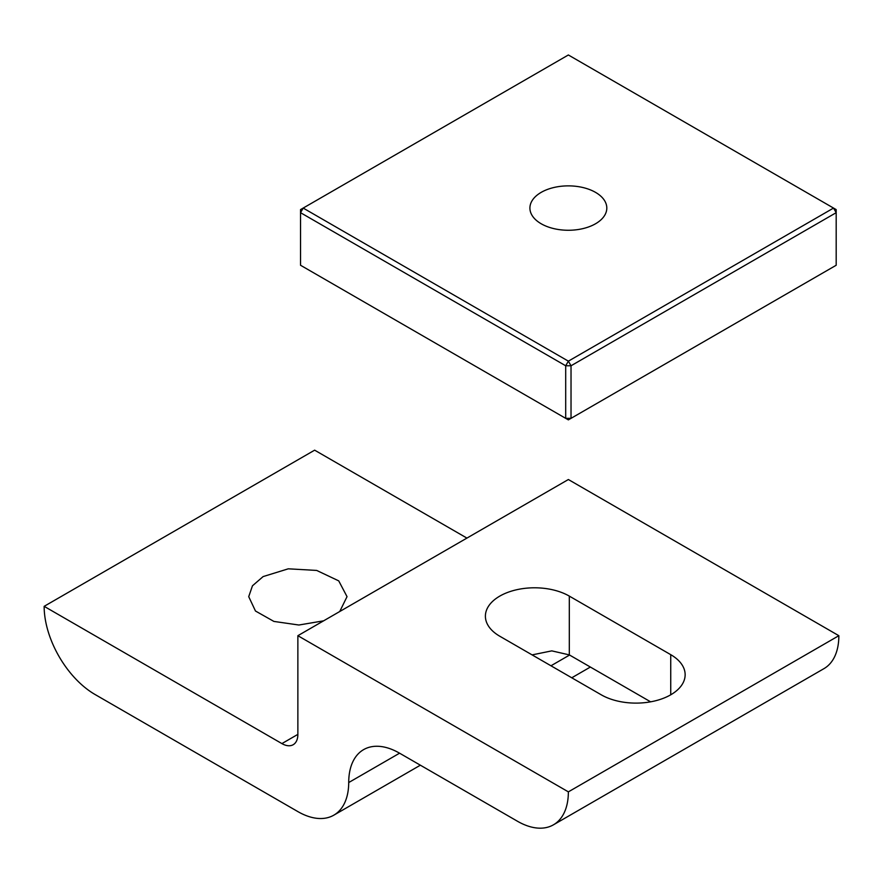 <?xml version="1.0" encoding="UTF-8"?>
<svg xmlns="http://www.w3.org/2000/svg" width="883" height="883" viewBox="0 0 883 883"><rect width="100%" height="100%" fill="white"/><g stroke="black" fill="none" stroke-linecap="round" stroke-linejoin="round"><path stroke-width="1.32" d="M601.224 694.8A49.15 28.377 0 0 0 670.738 694.8A49.15 28.377 0 0 0 685.142 674.733A49.15 28.377 0 0 0 670.738 654.667L569.303 596.102A49.15 28.377 0 0 0 515.738 589.954A49.15 28.377 0 0 0 485.396 616.168A49.15 28.377 0 0 0 499.789 636.235L601.224 694.8M339.734 611.522L347.03 596.654L338.741 580.882L316.677 570.429L288.277 568.818L263.112 576.588L252.461 585.793L248.719 596.654L255.474 611.014L273.896 621.422L298.896 625.021L323.62 620.826M297.869 635.694L568.365 479.524L838.85 635.694L568.365 791.863L297.869 635.694L297.869 734.369A22.594 13.046 60 0 1 293.189 744.711A22.594 13.046 60 0 1 281.898 743.596L44.15 606.334A71.987 41.567 -120 0 0 95.055 694.502L297.869 811.598A71.92 41.523 -120 0 0 333.829 815.164A71.92 41.523 -120 0 0 348.719 782.393A71.92 41.523 60 0 1 363.619 749.623A71.92 41.523 60 0 1 399.569 753.188L517.46 821.245A71.987 41.567 -120 0 0 553.453 824.81A71.987 41.567 -120 0 0 568.365 791.863M466.919 538.089L314.635 450.164L44.15 606.334M553.453 824.81L823.938 668.652A71.987 41.567 -120 0 0 838.85 635.694M650.616 701.83L569.579 655.043A71.92 41.523 -120 0 0 569.303 654.888L551.787 650.87L532.096 654.888M569.579 655.043L550.97 665.782M399.58 753.188L348.719 782.548M541.18 223.763A38.444 22.196 180 0 1 529.91 208.068A38.444 22.196 180 0 1 553.652 187.56A38.444 22.196 180 0 1 595.539 192.373A38.444 22.196 180 0 1 606.809 208.068A38.444 22.196 180 0 1 583.067 228.576A38.444 22.196 180 0 1 541.18 223.763M568.365 54.978L833.53 208.068L568.365 361.158L303.189 208.068L568.365 54.978M836.19 212.682L571.025 365.772L568.365 361.158L565.694 365.772L300.529 212.682L303.189 208.068L300.529 209.613L300.529 265.253L565.694 418.343L565.694 365.772L571.025 365.772L571.025 418.343L565.694 418.343L568.365 419.878L836.19 265.253L836.19 209.613L833.53 208.068L836.19 212.682M670.738 654.667L670.738 694.8M569.303 654.888L569.303 596.102M297.869 734.369L281.898 743.596M333.829 815.164L420.363 765.197M571.765 677.791L590.374 667.04"/></g></svg>
